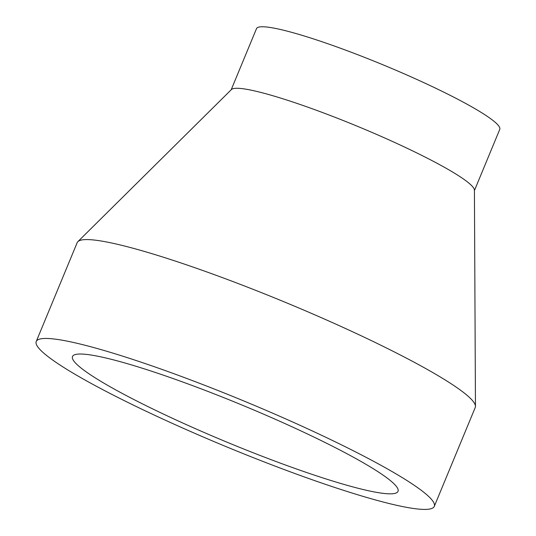<?xml version="1.0" encoding="UTF-8"?>
<svg xmlns="http://www.w3.org/2000/svg" width="536" height="536" viewBox="0 0 536 536"><rect width="100%" height="100%" fill="white"/><g stroke="black" fill="none" stroke-linecap="round" stroke-linejoin="round"><path stroke-width="0.8" d="M279.578 421.175A176.17 20.026 22.5 0 1 398.02 491.351A176.17 20.026 22.5 0 1 227.599 442.435A176.17 20.026 22.5 0 1 72.501 356.514A176.17 20.026 22.5 0 1 279.578 421.175M289.453 420.559A215.425 24.488 22.5 0 1 434.287 506.373A215.425 24.488 22.5 0 1 225.891 446.555A215.425 24.488 22.5 0 1 36.234 341.492A215.425 24.488 22.5 0 1 289.453 420.559M36.234 341.492L77.191 242.627A215.425 24.488 22.5 0 1 77.861 241.642A215.425 24.488 22.5 0 1 330.404 321.694A215.425 24.488 22.5 0 1 475.459 406.328A215.425 24.488 22.5 0 1 475.238 407.501L434.287 506.373M77.861 241.642L231.445 89.532A131.648 14.968 22.5 0 1 385.773 138.449A131.648 14.968 22.5 0 1 474.42 190.173L475.459 406.328M231.17 89.8L256.51 28.616A131.648 14.968 22.5 0 1 411.253 76.936A131.648 14.968 22.5 0 1 499.766 129.37L474.42 190.561"/></g></svg>

